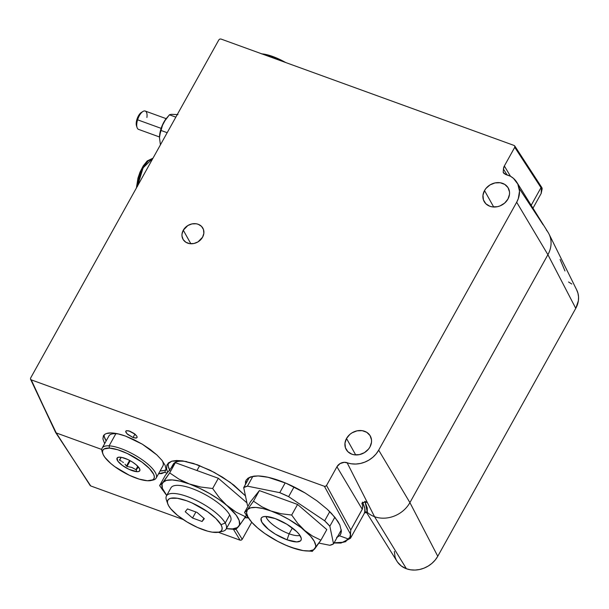 <?xml version="1.0" encoding="UTF-8"?>
<svg xmlns="http://www.w3.org/2000/svg" width="609" height="609" viewBox="0 0 609 609"><rect width="100%" height="100%" fill="white"/><g stroke="black" fill="none" stroke-linecap="round" stroke-linejoin="round"><path stroke-width="0.91" d="M346.521 438.48A13.817 11.678 150.8 0 1 358.617 430.593A13.817 11.678 150.8 0 1 370.295 435.998A13.817 11.678 150.8 0 1 369.952 446.983L371.498 442.279L371.52 439.904L370.044 435.572L366.77 432.329L362.203 430.67L357.026 430.845L352.032 432.832L349.848 434.415L346.521 438.48L344.976 443.185L345.44 447.821L347.861 451.688L351.857 454.185L354.271 454.794L359.439 454.619L364.433 452.632L368.483 449.137L369.952 446.983A13.817 11.678 150.8 0 1 357.848 454.87A13.817 11.678 150.8 0 1 346.171 449.465A13.817 11.678 150.8 0 1 346.521 438.48L355.702 454.931L346.521 438.48M345.988 541.576L343.75 542.124L350.533 538.166L350.578 531.657L350.472 538.265L364.646 512.801L366.618 512.633L396.984 561.285A23.949 20.242 -29.2 0 0 406.416 568.753A23.949 20.242 -29.2 0 0 437.772 556.268L575.764 308.352L547.902 254.691L516.676 202.234L378.684 450.158A24.116 20.386 150.8 0 1 347.107 462.726L374.543 516.691A27.009 22.83 -29.2 0 0 409.91 502.615L378.684 450.158L409.91 502.615A27.009 22.83 150.8 0 1 374.543 516.691A27.009 22.83 150.8 0 1 367.326 512.382L366.923 512.877L366.344 511.864M163.935 470.529L160.121 470.932A35.756 11.282 -150.9 0 0 166.021 469.585M164.704 472.318L158.561 473.749L161.705 473.574L164.704 472.318L167.049 473.17L164.704 472.318L166.036 469.356L164.704 472.318M165.108 465.268L166.036 469.356L165.108 465.268L161.979 460.335L165.108 465.268M156.871 454.923L161.979 460.335L156.871 454.923L142.331 444.197L150.164 449.412L156.871 454.923M125.576 436.113L142.331 444.197L133.934 439.652L125.576 436.113C120.148 434.133 115.398 433.075 111.318 432.938L117.849 433.814L125.576 436.113M394.35 551.457L395.074 557.045L396.071 559.633L397.464 562.023L401.339 566.02L406.416 568.753L374.543 516.691L406.416 568.753L410.588 569.811L415.026 570.062L419.563 569.506L424.016 568.151L428.211 566.058L432.002 563.31L435.229 560.006L437.772 556.268L409.91 502.615L437.772 556.268L575.764 308.352A23.949 20.242 -29.2 0 0 576.761 290.051L549.021 234.054A27.009 22.83 150.8 0 1 547.902 254.691L409.91 502.615L547.902 254.691L575.764 308.352L578.383 300.739L578.55 296.88L577.941 293.157L576.578 289.701M245.237 484.871L246.302 479.869L250.71 476.817L258.132 475.934C264.329 476.162 271.545 477.776 279.767 480.767C287.988 483.744 296.461 487.832 305.178 493.016L317.061 500.91L327.261 509.261L335.049 517.483L339.875 524.981L341.39 531.223L340.553 534.367L339.487 535.775L337.295 537.115M133.036 437.528L134.939 434.11L133.036 437.528L126.946 433.715L125.713 431.286L126.383 430.692L129.808 431.18L134.186 433.524L136.941 436.349L137.139 437.414L136.462 438.008L133.036 437.528L127.738 434.453L125.911 432.352L125.713 431.286L126.383 430.692L128.765 430.845L135.114 434.247L136.941 436.349L137.139 437.414L135.83 438.099L133.036 437.528M183.286 230.202A11.373 9.615 150.8 0 1 193.251 223.709A11.373 9.615 150.8 0 1 202.866 228.162A11.373 9.615 150.8 0 1 202.576 237.206A11.373 9.615 150.8 0 1 192.611 243.699A11.373 9.615 150.8 0 1 182.997 239.246A11.373 9.615 150.8 0 1 183.286 230.202L190.845 243.752L183.286 230.202L182.007 234.077L181.992 236.033L183.202 239.603L185.897 242.268L189.665 243.638L193.928 243.493L198.039 241.857L202.576 237.206L203.855 233.331L203.467 229.509L201.472 226.327L198.184 224.272L196.197 223.769L191.934 223.914L187.823 225.551L183.286 230.202M136.751 185.471A1.621 0.967 2.5 0 0 137.368 186.255A1.621 0.967 -177.5 0 1 136.751 185.471A1.621 0.967 -177.5 0 1 136.979 184.991L138.882 175.476L141.593 169.051L145.003 163.707L148.581 160.274M245.64 496.069L233.864 485.114L222.491 477.159L210.006 470.186L193.487 463.449L182.578 460.868L176.549 460.48L171.791 461.165L168.48 462.901L166.752 465.634L166.668 469.242L167.665 472.386L166.668 469.242L166.752 465.634L167.254 464.423L171.791 461.165L182.578 460.868L197.483 464.804L214.223 472.363L230.263 482.389L245.45 495.848M484.513 190.556A13.817 11.678 150.8 0 1 496.609 182.67A13.817 11.678 150.8 0 1 508.287 188.082A13.817 11.678 150.8 0 1 507.944 199.059A13.817 11.678 150.8 0 1 495.84 206.946A13.817 11.678 150.8 0 1 484.163 201.541A13.817 11.678 150.8 0 1 484.513 190.556L493.693 207.014L484.513 190.556L482.967 195.261L483.432 199.897L485.853 203.764L489.849 206.261L492.262 206.87L497.439 206.695L500.004 205.918L504.61 203.124L507.944 199.059L509.489 194.355L509.512 191.98L508.035 187.648L504.762 184.405L500.195 182.746L495.018 182.921L490.024 184.908L485.982 188.402L484.513 190.556M104.253 434.765A35.756 11.282 -150.9 0 0 106.164 440.901L104.36 436.897M168.221 462.992L168.251 466.403L169.934 470.559M168.168 463.198A48.75 15.385 -150.9 0 0 169.607 469.95M540.998 187.671L531.185 205.294L540.998 187.671L514.75 147.302L504.351 165.983L510.464 176.245L504.351 165.983L503.445 169.051L507.069 175.004L503.445 169.051A7.772 6.57 150.8 0 1 504.351 165.983L514.75 147.302L540.998 187.671L541.439 187.443L540.998 187.671M532.982 208.171L541.165 193.464L541.439 187.443L541.264 193.289M541.165 193.472L542.177 188.661L541.736 187.587L542.185 188.721M137.535 185.951L143.107 167.825L152.95 158.264L148.208 160.913L144.318 165.793L140.915 172.339L138.525 179.548L137.512 186.324M242.207 539.323L251.73 522.225L242.207 539.323L236.026 529.221L242.207 539.323L241.278 540.13L242.207 539.323M233.422 529.297L240.083 540.175L241.278 540.13L240.083 540.175L233.422 529.297M246.028 480.318L248.107 478.08L254.075 476.101L258.132 475.934L268.059 477.281L286.04 483.234L305.178 493.016L317.061 500.91L327.261 509.261L331.502 513.425L337.858 521.35L339.875 524.981L341.39 531.223L340.865 533.735L339.487 535.775L336.625 537.351M334.128 542.802L342.654 542.413L345.097 541.614L348.249 538.957L339.487 535.775L348.249 538.957L343.339 542.246L334.128 542.802M366.633 512.656L367.303 512.359L365.918 511.864L367.326 512.382L367.235 507.944L365.156 502.105L367.326 512.382A27.009 22.83 -29.2 0 0 374.543 516.691L367.28 502.41A5.641 4.765 -29.2 0 0 361.853 503.232L362.644 505.805L362.264 509.337L336.929 466.776L326.538 485.449L350.792 529.959L326.538 485.449L325.602 486.256L324.407 486.294L350.426 534.055L350.792 529.959L362.264 509.337L336.929 466.776A7.772 6.57 150.8 0 1 347.107 462.726L367.28 502.41A26.24 22.183 150.8 0 1 364.768 501.314A26.24 22.183 -29.2 0 0 367.28 502.41L364.547 502.166L361.853 503.232L362.644 505.805L362.492 508.804L350.792 529.959L350.053 536.91L348.249 538.957L350.053 536.91L350.426 534.055L324.407 486.294L31.257 379.864L30.503 379.118L30.633 378.014L218.844 39.874L219.773 39.067L220.968 39.029L514.118 145.46L514.871 146.206L514.75 147.302L514.75 145.947L542.002 187.854M364.814 508.538L362.484 502.098C364.837 507.168 365.583 510.692 364.707 512.671L364.814 508.538M364.212 513.014L364.707 512.671M334.021 542.992L341.025 543.061L350.457 538.295M365.918 511.864L365.217 512.123L365.918 511.864M546.38 230.05A27.009 22.83 150.8 0 1 549.021 234.054M564.969 270.967L560.082 259.411M543.121 224.797L519.348 188.607M90.246 485.647L56.241 432.938L101.779 449.472L56.241 432.938L30.503 379.118L55.609 432.451L90.718 485.944L55.495 432.207L31.257 379.864L324.407 486.294L325.602 486.256L326.538 485.449L336.929 466.776L340.035 463.601L344.313 462.3L351.309 463.792L355.778 464.043L360.345 463.479L364.829 462.117L369.054 460.016L372.868 457.245L376.126 453.918L378.684 450.158L516.676 202.234L518.32 198.603L519.5 191.104L517.802 184.063L513.448 178.353L510.426 176.222L505.432 174.41L503.194 172.256L503.445 169.051L503.194 172.256L504.054 173.565L510.426 176.222A24.116 20.386 150.8 0 1 516.858 182.335A24.116 20.386 150.8 0 1 516.676 202.234L547.902 254.691A27.009 22.83 -29.2 0 0 548.1 232.402L516.858 182.335M503.468 172.827L503.194 172.256M90.718 485.944L183.149 519.507L90.718 485.944M218.319 532.274L240.083 540.175L218.319 532.274M244.788 517.536L248.662 517.627M103.568 435.572C105.06 433.654 107.641 432.778 111.318 432.938L106.438 433.532L104.733 434.377L103.568 435.572L102.906 438.891L103.408 435.831M104.512 443.268L102.906 438.891L104.512 443.268M245.343 482.145L246.302 479.869M125.713 431.286L126.383 430.692M137.139 437.414L136.462 438.008M30.503 379.118L30.633 378.014L218.844 39.874L219.773 39.067L220.968 39.029L514.118 145.46L514.871 146.206M571.805 284.022L568.547 281.99M165.823 119.059A16.253 7.011 110 0 0 165.739 119.174A16.253 7.011 110 0 0 163.851 122.143L160.669 129.892L159.467 137.604A16.253 7.011 110 0 0 159.467 137.604L160.426 144.828L159.467 137.604L160.753 130.364L167.178 132.701L160.753 130.364L161.994 126.192L165.937 118.907M171.456 114.416L173.39 114.37M171.456 114.317L177.973 114.614L171.456 114.317M159.566 135.693L162.831 124.145L165.899 118.953L169.53 114.751M159.512 136.355L159.512 136.317A16.253 7.011 110 0 1 163.851 122.143L169.409 114.804L175.834 117.141L169.409 114.804L170.627 114.431M142.925 111.477L141.349 112.452A8.123 3.502 110 0 0 136.934 119.379L137.596 119.813A9.752 4.202 -70 0 1 142.925 111.477A9.752 4.202 -70 0 1 146.906 117.461M166.128 118.641L145.224 111.051A9.752 4.202 110 0 0 137.596 119.813L161.134 128.362L137.596 119.813A9.752 4.202 110 0 0 138.563 129.382L159.482 136.972M141.349 112.452L139.674 114.012L137.467 117.88L136.294 122.356L136.538 125.949M137.078 127.578A9.752 4.202 -70 0 1 137.596 119.813L136.934 119.379A8.123 3.502 110 0 0 136.507 125.85L137.078 127.578M228.238 528.848L235.493 529.457L238.72 526.366A43.878 13.847 29.1 0 1 228.238 528.848A43.878 13.847 29.1 0 1 226.365 528.635L232.493 528.901L237.259 527.615L240.121 524.532L246.417 515.237L245.556 516.782L236.094 512.161L219.012 499.509L209.496 493.457L199.379 488.152L184.009 481.742L178.939 479.116L169.683 472.904L162.839 482.495L159.619 485.579L165.564 493.96A43.878 13.847 29.1 0 1 162.839 482.495L159.619 485.579L162.923 490.412M235.493 529.457L237.563 527.752L239.527 524.752L239.162 520.497L236.185 515.153L227.294 505.896A43.878 13.847 29.1 0 1 238.72 526.366L245.556 516.782L236.094 512.161L227.294 505.896L219.461 497.865L212.648 488.509L218.342 478.286L246.919 502.836M165.313 475.355L159.619 485.579L165.313 475.355L175.369 462.68L169.683 472.904L162.024 484.117L162.397 488.365L166.729 495.437A43.878 13.847 29.1 0 1 165.564 493.96M162.839 482.495A43.878 13.847 29.1 0 1 189.353 483.957L180.112 481.156L172.278 479.945L166.386 480.402L162.839 482.495M189.353 483.957L178.939 479.116L169.683 472.904L175.369 462.68L218.342 478.286L212.648 488.509L200.666 487.017L189.353 483.957A43.878 13.847 29.1 0 1 227.294 505.896L219.461 497.865L212.648 488.509L200.666 487.017L189.353 483.957M196.958 470.521L199.683 465.634L196.958 470.521M186.796 461.645A43.635 13.771 -150.9 0 0 173.154 464.347L171.045 468.131M226.099 529.114L230.598 521.03A34.127 10.772 -150.9 0 0 229.722 514.94L225.223 523.024A34.127 10.772 -150.9 0 0 189.33 497.325A34.127 10.772 -150.9 0 0 166.417 499.997L167.757 503.879A30.876 9.744 29.1 0 1 188.493 501.466A30.876 9.744 29.1 0 1 220.968 524.714L225.223 523.024L229.722 514.94A34.127 10.772 -150.9 0 0 198.907 491.402A34.127 10.772 -150.9 0 0 170.962 487.832L166.463 495.916A34.127 10.772 29.1 0 1 194.4 499.487A34.127 10.772 29.1 0 1 225.223 523.024A34.127 10.772 29.1 0 1 226.099 529.114A34.127 10.772 29.1 0 1 220.351 531.581M218.646 532.205L222.658 531.299A34.127 10.772 -150.9 0 0 225.223 523.024L220.968 524.714A30.876 9.744 29.1 0 1 218.646 532.205A30.876 9.744 29.1 0 1 191.843 524.699A30.876 9.744 29.1 0 1 168.594 505.706A30.876 9.744 29.1 0 1 167.757 503.879M167.338 502.006A34.127 10.772 29.1 0 1 166.463 495.916M192.543 518.031L195.9 511.994L192.543 518.031L185.227 511.743L187.465 508.926L197.012 512.397L204.327 518.678L197.012 512.397L187.465 508.926L185.227 511.743L192.543 518.031L202.089 521.494L192.543 518.031M203.878 518.289L202.089 521.494L204.327 518.678L202.089 521.494L203.878 518.289M168.594 505.706L167.528 503.072L167.513 500.91L168.541 499.304L170.581 498.299L177.333 498.261L186.742 500.804L192.002 502.935L207.608 511.743L215.898 518.48L220.968 524.714L222.034 527.348L222.049 529.51L221.021 531.124L218.981 532.121L212.229 532.159L207.776 531.2L197.552 527.485L186.917 521.905L177.47 515.313L170.665 508.698L168.594 505.706M318.926 543.099L329.827 545.291L333.542 543.852L329.834 526.222L324.666 520.794L288.636 496.647L279.752 492.666L247.429 486.149L243.707 487.596L247.421 505.226L248.114 506.026A53.63 16.923 29.1 0 1 247.421 505.226L243.707 487.596L249.424 477.327L243.707 487.596A53.63 16.923 29.1 0 1 247.429 486.149L279.752 492.666A53.63 16.923 29.1 0 1 288.636 496.647L324.666 520.794A53.63 16.923 29.1 0 1 329.834 526.222L333.542 543.852A53.63 16.923 29.1 0 1 329.827 545.291L318.926 543.099M341.337 529.853L333.542 543.852L341.337 529.853M334.843 517.224L329.834 526.222L334.843 517.224M329.758 511.644L324.666 520.794L329.758 511.644M294.048 486.926L288.636 496.647L294.048 486.926M285.195 482.884L279.752 492.666L285.195 482.884M252.933 476.268L247.429 486.149L252.933 476.268M265.95 516.485A20.31 6.41 -150.9 0 0 289.13 533.796L287.052 539.81A22.754 7.179 29.1 0 1 266.757 527.889A22.754 7.179 29.1 0 1 261.916 517.376A22.754 7.179 29.1 0 1 275.207 518.579A22.754 7.179 29.1 0 1 301.295 539.292A22.754 7.179 29.1 0 1 287.052 539.81L289.13 533.796A20.31 6.41 29.1 0 1 265.95 516.485M292.389 527.95L289.13 533.796L292.389 527.95M250.428 501.854L244.536 512.443L250.428 501.854L259.373 490.588L297.573 504.458L291.681 515.039L281.099 513.73L270.975 510.997L261.779 506.726L253.481 501.177L247.406 509.695A38.999 12.309 29.1 0 1 270.975 510.997L261.779 506.726L253.481 501.177L247.406 509.695L244.536 512.443L249.819 519.888A38.999 12.309 29.1 0 1 247.406 509.695L244.536 512.443L247.475 516.736M257.546 527.889L257.561 527.896A38.999 12.309 29.1 0 1 249.819 519.888M257.561 527.896L251.806 522.309L248.053 517.186L246.546 512.885L247.406 509.695L250.558 507.837L255.795 507.426L262.761 508.507L270.975 510.997A38.999 12.309 29.1 0 1 304.698 530.5A38.999 12.309 29.1 0 1 314.853 548.694A38.999 12.309 29.1 0 1 305.535 550.894A38.999 12.309 29.1 0 1 291.285 547.4A38.999 12.309 29.1 0 1 257.561 527.896L264.915 533.575L277.849 541.416L286.877 545.672L296.256 548.96M286.565 545.443L291.285 547.4L286.565 545.443M305.535 550.894L312.425 551.252L320.928 540.175L312.516 536.065L304.698 530.5L297.732 523.359L291.681 515.039L297.573 504.458L326.82 529.586L320.928 540.175L326.82 529.586M311.983 551.442L314.853 548.694L320.928 540.175L312.516 536.065L304.698 530.5L297.732 523.359L291.681 515.039L281.099 513.73L270.975 510.997L279.881 514.727L288.872 519.439L301.189 527.645L310.453 536.087L314.206 541.203L315.706 545.504L315.576 547.255L313.551 549.805L309.319 550.947L303.168 550.605L291.285 547.4M259.373 490.588L253.481 501.177L259.373 490.588M299.933 535.395A20.31 6.41 29.1 0 1 289.13 533.796A20.31 6.41 -150.9 0 0 299.933 535.395M275.207 518.579L265.486 516.478L263.294 516.736L261.794 517.475L261.033 518.662L261.832 522.195L268.371 529.267L275.329 534.131L287.052 539.81L296.773 541.919L300.458 540.921L301.219 539.734L301.204 538.135L298.897 533.994L296.69 531.604L286.923 524.258L275.207 518.579M278.047 59.751A30.876 9.744 -150.9 0 0 265.699 55.267A30.876 9.744 29.1 0 1 278.047 59.751M285.674 62.521A29.255 9.234 -150.9 0 0 261.84 53.866M261.436 53.836L269.65 55.457L274.461 57.132L285.682 62.521M136.15 469.767L138.403 467.057L136.309 469.691L138.053 466.57L135.921 469.668L137.794 466.296L135.921 469.668L131.81 467.415L127.007 466.433L130.189 460.716L127.007 466.433L131.81 467.415L136.15 469.767L137.977 466.486L136.15 469.767L136.858 471.678L136.15 469.767M119.965 457.169A13.002 4.103 29.1 0 1 120.278 457.192A13.002 4.103 29.1 0 1 138.844 467.522A13.002 4.103 29.1 0 1 136.858 471.678L128.826 469.25L122.356 465.413L117.925 461.241L117.027 458.151L118.595 457.222L121.663 457.389L127.997 459.597L132.442 462.048L136.271 464.857L139.636 468.816L139.796 470.696L138.228 471.625L136.858 471.678A13.002 4.103 29.1 0 1 120.552 463.989A13.002 4.103 29.1 0 1 119.965 457.169L120.59 457.222L119.965 457.169M118.999 434.088A30.876 9.744 -150.9 0 0 115.855 433.715L109.11 445.841A30.876 9.744 -150.9 0 0 102.145 451.741L102.814 453.69A29.255 9.234 29.1 0 1 109.414 448.095L109.11 445.841L115.855 433.715A30.876 9.744 -150.9 0 0 108.935 435.93L102.183 448.057A30.876 9.744 29.1 0 1 109.11 445.841A30.876 9.744 29.1 0 1 141.364 459.171A30.876 9.744 29.1 0 1 156.14 478.088A30.876 9.744 29.1 0 1 151.945 480.25M151.024 480.524L153.026 480.067A30.876 9.744 -150.9 0 0 145.323 462.064A30.876 9.744 -150.9 0 0 109.11 445.841L109.414 448.095A29.255 9.234 29.1 0 1 143.724 463.464A29.255 9.234 29.1 0 1 151.024 480.524A29.255 9.234 29.1 0 1 147.408 480.745A29.255 9.234 29.1 0 1 120.94 470.757A29.255 9.234 29.1 0 1 102.814 453.69M102.563 452.761A30.876 9.744 29.1 0 1 102.183 448.057M156.14 478.088L162.892 465.961A30.876 9.744 -150.9 0 0 162.169 460.579M147.408 480.745L152.73 479.877L154.031 478.537L154.343 476.657L153.666 474.304L149.456 468.565L142.042 462.193L127.479 453.568L117.621 449.716L109.414 448.095L104.093 448.97L102.792 450.31L102.479 452.19L103.157 454.542L104.809 457.275L110.731 463.449L114.781 466.654L129.344 475.279L139.202 479.131L147.408 480.745M125.012 464.187L126.444 466.106L125.012 464.187M122.493 461.843L123.383 462.543L122.493 461.843M119.623 460.244L121.564 461.226L119.44 460.107L120.932 457.884L119.623 460.244M119.448 459.94L120.224 458.821L119.44 460.107M120.559 458.364L120.224 458.821L120.559 458.364M129.618 460.412L126.444 466.106L129.618 460.412M136.416 187.968L137.954 178.11L140.009 172.119L143.252 165.869L147.195 160.959L152.996 158.165M244.902 517.749L248.343 517.909"/></g></svg>
